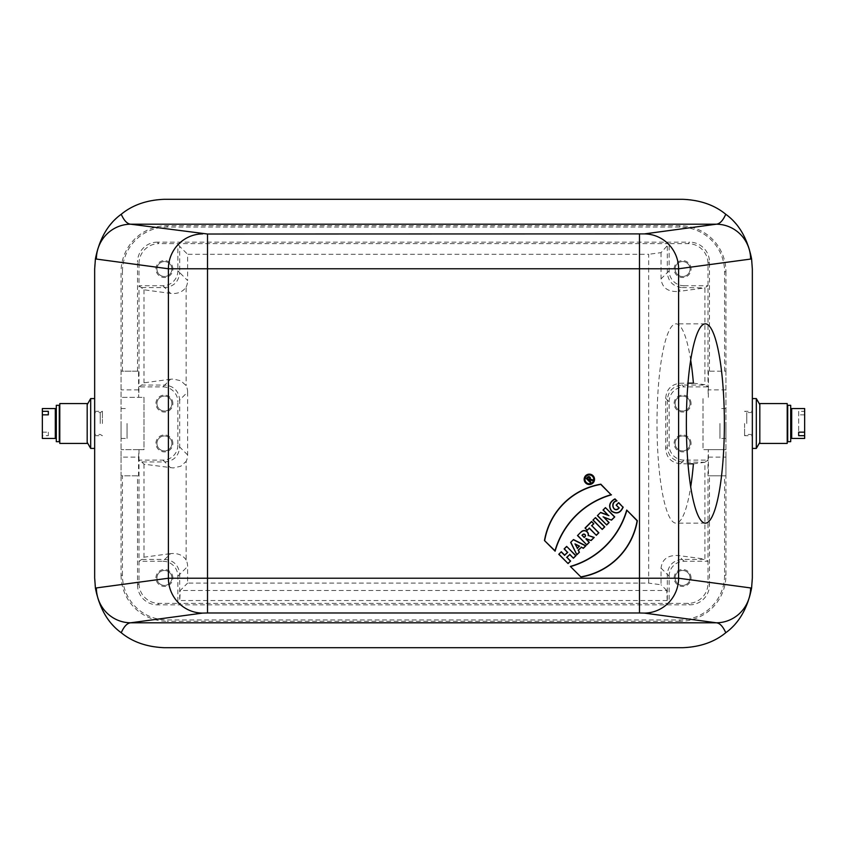 <?xml version="1.0" encoding="UTF-8"?>
<svg xmlns="http://www.w3.org/2000/svg" width="847" height="847" viewBox="0 0 847 847"><rect width="100%" height="100%" fill="white"/><g stroke="black" fill="none" stroke-linecap="round" stroke-linejoin="round"><path stroke-width="0.64" stroke-dasharray="4.24 3.18" d="M675.112 577.95A7.475 7.475 0 0 1 686.324 571.481A7.475 7.475 0 0 1 686.324 584.43A7.475 7.475 0 0 1 675.112 577.95A7.475 7.475 0 0 1 686.324 571.481A7.475 7.475 0 0 1 686.324 584.43A7.475 7.475 0 0 1 675.112 577.95M675.112 443.426A7.475 7.475 0 0 1 686.324 436.957A7.475 7.475 0 0 1 686.324 449.905A7.475 7.475 0 0 1 675.112 443.426A7.475 7.475 0 0 1 686.324 436.957A7.475 7.475 0 0 1 686.324 449.905A7.475 7.475 0 0 1 675.112 443.426M675.112 403.574A7.475 7.475 0 0 1 686.324 397.095A7.475 7.475 0 0 1 686.324 410.043A7.475 7.475 0 0 1 675.112 403.574A7.475 7.475 0 0 1 686.324 397.095A7.475 7.475 0 0 1 686.324 410.043A7.475 7.475 0 0 1 675.112 403.574M675.112 269.05A7.475 7.475 0 0 1 686.324 262.57A7.475 7.475 0 0 1 686.324 275.519A7.475 7.475 0 0 1 675.112 269.05A7.475 7.475 0 0 1 686.324 262.57A7.475 7.475 0 0 1 686.324 275.519A7.475 7.475 0 0 1 675.112 269.05M156.949 269.05A7.475 7.475 0 0 1 168.151 262.57A7.475 7.475 0 0 1 168.151 275.519A7.475 7.475 0 0 1 156.949 269.05A7.475 7.475 0 0 1 168.151 262.57A7.475 7.475 0 0 1 168.151 275.519A7.475 7.475 0 0 1 156.949 269.05M156.949 403.574A7.475 7.475 0 0 1 168.151 397.095A7.475 7.475 0 0 1 168.151 410.043A7.475 7.475 0 0 1 156.949 403.574A7.475 7.475 0 0 1 168.151 397.095A7.475 7.475 0 0 1 168.151 410.043A7.475 7.475 0 0 1 156.949 403.574M156.949 443.426A7.475 7.475 0 0 1 168.151 436.957A7.475 7.475 0 0 1 168.151 449.905A7.475 7.475 0 0 1 156.949 443.426A7.475 7.475 0 0 1 168.151 436.957A7.475 7.475 0 0 1 168.151 449.905A7.475 7.475 0 0 1 156.949 443.426M156.949 577.95A7.475 7.475 0 0 1 168.151 571.481A7.475 7.475 0 0 1 168.151 584.43A7.475 7.475 0 0 1 156.949 577.95A7.475 7.475 0 0 1 168.151 571.481A7.475 7.475 0 0 1 168.151 584.43A7.475 7.475 0 0 1 156.949 577.95M139.003 449.662L143.99 449.662L143.99 397.338L121.068 397.338L138.664 397.338L138.548 371.187L121.068 371.187L121.068 457.126L138.548 457.126L139.003 449.662L139.003 460.122L141.745 461.943L164.752 461.943C173.804 461.043 178.791 456.057 179.691 447.004L179.691 399.996L187.611 392.076L187.611 454.924A14.96 14.95 -135 0 1 186.149 461.371L186.149 560.015A14.96 14.95 135 0 1 187.611 566.463L187.611 583.107L648.664 583.107L648.664 254.301L187.611 254.301L187.611 280.537L179.691 272.618L179.691 246.382L187.611 254.301M187.611 392.076A14.96 14.95 135 0 0 186.149 385.629L180.824 380.769L173.307 379.054L170.575 379.234L164.752 385.057L141.745 385.057L143.99 382.812L170.575 379.234M137.51 371.187L137.51 262.072L139.003 263.565L139.003 285.735L143.99 289.801L170.575 293.39C177.648 294.078 182.836 291.95 186.149 286.985L186.149 385.629M186.149 286.985A14.96 14.95 -135 0 0 187.611 280.537M187.611 454.924L177.87 445.173L177.87 401.827L179.691 399.996C178.791 390.943 173.804 385.957 164.752 385.057L162.92 386.878L139.003 386.878L138.664 397.338M141.745 461.943L143.99 464.188L173.307 467.946L180.824 466.231L186.149 461.371M186.149 560.015C182.836 555.05 177.648 552.922 170.575 553.61L164.752 559.433L141.745 559.433L143.99 557.199L170.575 553.61M143.99 464.188L143.99 557.199M693.407 383.162L704.905 384.707L704.905 287.906L678.32 291.484L682.248 287.567L704.905 287.906M690.697 360.123A99.65 19.015 90 0 0 676.022 323.85A99.65 19.015 90 0 0 657.007 423.5A99.65 19.015 90 0 0 676.022 523.15A99.65 19.015 90 0 0 690.697 486.877M693.407 463.838L704.905 462.293L704.905 559.094L678.32 555.516C667.849 555.007 662.1 559.211 661.052 568.125L661.052 584.779L648.664 583.107M141.745 287.567L164.752 287.567C173.804 286.657 178.791 281.68 179.691 272.618L177.87 270.796L177.87 243.64L669.13 243.64L661.052 252.628L648.664 254.301M661.052 252.628L661.052 278.875C662.1 287.789 667.849 291.993 678.32 291.484M687.976 463.807L680.416 463.775C671.3 462.758 666.388 457.698 665.689 448.614L665.689 398.386C666.388 389.292 671.3 384.242 680.416 383.225L687.976 383.193M667.309 246.382L667.309 272.618C668.209 281.68 673.196 286.657 682.248 287.567L684.08 285.735A14.95 14.95 -45 0 1 669.13 270.796L669.13 243.64L688.06 243.64A19.936 19.926 135 0 1 707.997 263.565L707.997 386.878L705.255 385.057L682.248 385.057C673.196 385.957 668.209 390.943 667.309 399.996L667.309 447.004C668.209 456.057 673.196 461.043 682.248 461.943L704.905 462.293M94.663 423.5L94.663 448.412L94.663 423.5M94.663 577.95L94.663 269.05A69.75 69.75 0 0 1 164.413 199.299L682.587 199.299A69.75 69.75 0 0 1 752.337 269.05L752.337 577.95A69.75 69.75 0 0 1 682.587 647.701L164.413 647.701A69.75 69.75 0 0 1 94.663 577.95M121.068 423.5L121.068 438.45L121.068 423.5M121.068 457.126L121.068 475.813L138.548 475.813L121.068 475.813L121.068 271.792L122.423 271.792A44.732 44.732 0 0 1 167.155 227.06L679.845 227.06A44.732 44.732 0 0 1 724.577 271.792L725.932 271.792A46.087 46.087 0 0 0 679.845 225.704L167.155 225.704A46.087 46.087 0 0 0 121.068 271.792M177.87 270.796A14.95 14.95 -135 0 1 162.92 285.735L139.003 285.735L139.003 386.878L141.745 385.057M679.845 619.94L679.845 621.296A46.087 46.087 0 0 0 725.932 575.208L725.932 475.813L724.577 475.813L724.577 575.208A44.732 44.732 0 0 1 679.845 619.94L167.155 619.94A44.732 44.732 0 0 1 122.423 575.208L121.068 575.208L121.068 475.813M121.068 575.208A46.087 46.087 0 0 0 167.155 621.296L167.155 619.94M679.845 621.296L167.155 621.296M725.932 271.792L725.932 371.187L708.452 371.187L725.932 371.187L725.932 475.813L708.452 475.813L709.49 475.813L709.49 584.928L707.997 583.435A19.936 19.926 45 0 1 688.06 603.36L669.13 603.36L667.214 600.534L179.786 600.534L180.242 590.475L187.611 583.107M680.416 463.775L684.08 460.122L707.997 460.122L708.336 449.662L708.452 475.813M705.255 461.943L707.997 460.122L707.997 583.435M708.452 371.187L708.336 397.338L707.997 386.878L684.08 386.878L680.416 383.225M709.49 371.187L709.49 262.072A19.936 19.926 135 0 0 689.564 242.147L688.06 243.64M691.057 403.574A8.47 8.47 0 0 0 682.587 395.104A8.47 8.47 0 0 0 674.117 403.574A8.47 8.47 0 0 0 682.587 412.044A8.47 8.47 0 0 0 691.057 403.574M691.057 443.426A8.47 8.47 0 0 0 682.587 434.956A8.47 8.47 0 0 0 674.117 443.426A8.47 8.47 0 0 0 682.587 451.896A8.47 8.47 0 0 0 691.057 443.426M665.689 398.386L669.13 401.827L669.13 445.173L665.689 448.614M669.13 401.827A14.95 14.95 45 0 1 684.08 386.878M725.932 371.187L725.932 449.662L703.01 449.662L703.01 397.338L703.01 449.662L707.997 449.662M684.08 460.122A14.95 14.95 -45 0 1 669.13 445.173M724.577 475.813L709.49 475.813M138.548 371.187L121.068 371.187M122.423 575.208L122.423 475.813M177.87 445.173A14.95 14.95 -135 0 1 162.92 460.122L139.003 460.122L139.003 583.435L137.51 584.928L137.51 475.813M137.51 584.928A19.936 19.926 -45 0 0 157.436 604.853L689.564 604.853A19.936 19.926 45 0 0 709.49 584.928M724.577 371.187L724.577 271.792M179.691 246.382L177.87 243.64L158.94 243.64L157.436 242.147L689.564 242.147M157.436 242.147A19.936 19.926 -135 0 0 137.51 262.072M122.423 371.187L122.423 271.792M752.337 423.5L752.337 448.412L752.337 423.5M138.548 457.126L138.548 475.813M143.99 289.801L143.99 382.812M684.08 285.735L707.997 285.735L705.255 287.567M669.13 576.204A14.95 14.95 45 0 1 684.08 561.265L707.997 561.265L705.255 559.433L682.248 559.433C673.196 560.343 668.209 565.32 667.309 574.382L669.13 576.204L669.13 603.36L177.87 603.36L179.691 600.618L179.691 574.382C178.791 565.32 173.804 560.343 164.752 559.433L162.92 561.265L139.003 561.265L141.745 559.433M162.92 561.265A14.95 14.95 135 0 1 177.87 576.204L177.87 603.36L158.94 603.36A19.936 19.926 -45 0 1 139.003 583.435M667.214 600.534L666.758 590.475L180.242 590.475M666.758 590.475L661.052 584.779M691.057 269.05A8.47 8.47 0 0 0 682.587 260.58A8.47 8.47 0 0 0 674.117 269.05A8.47 8.47 0 0 0 682.587 277.52A8.47 8.47 0 0 0 691.057 269.05M691.057 577.95A8.47 8.47 0 0 0 682.587 569.48A8.47 8.47 0 0 0 674.117 577.95A8.47 8.47 0 0 0 682.587 586.42A8.47 8.47 0 0 0 691.057 577.95M172.883 269.05A8.47 8.47 0 0 0 164.413 260.58A8.47 8.47 0 0 0 155.943 269.05A8.47 8.47 0 0 0 164.413 277.52A8.47 8.47 0 0 0 172.883 269.05M139.003 263.565A19.936 19.926 -135 0 1 158.94 243.64M138.664 449.662L121.068 449.662L143.99 449.662L143.99 397.338L139.003 397.338M162.92 386.878A14.95 14.95 135 0 1 177.87 401.827M172.883 443.426A8.47 8.47 0 0 0 164.413 434.956A8.47 8.47 0 0 0 155.943 443.426A8.47 8.47 0 0 0 164.413 451.896A8.47 8.47 0 0 0 172.883 443.426M172.883 403.574A8.47 8.47 0 0 0 164.413 395.104A8.47 8.47 0 0 0 155.943 403.574A8.47 8.47 0 0 0 164.413 412.044A8.47 8.47 0 0 0 172.883 403.574M172.883 577.95A8.47 8.47 0 0 0 164.413 569.48A8.47 8.47 0 0 0 155.943 577.95A8.47 8.47 0 0 0 164.413 586.42A8.47 8.47 0 0 0 172.883 577.95M708.452 457.126L725.932 457.126L725.932 475.813M725.932 457.126L725.932 449.662L708.336 449.662M725.932 423.5L725.932 438.45L725.932 423.5M127.05 423.5L127.05 438.45L127.05 423.5M59.788 403.574L59.788 443.426M87.188 403.574L87.188 443.426M59.788 423.5L59.788 415.528L59.788 423.5M87.188 423.5L87.188 442.367L87.188 423.5M90.682 448.412L90.682 398.588M56.304 405.311L56.304 441.689M59.29 405.311L59.29 441.689M56.304 423.5L56.304 415.528L56.304 423.5M59.29 423.5L59.29 415.528L59.29 423.5M42.35 408.55L42.35 438.45M55.309 438.45L55.309 408.55M42.35 432.161L48.332 432.161L48.332 435.686L42.35 435.686M55.309 417.867L55.309 431.472L55.309 417.867M48.332 435.686L48.332 432.161M719.95 423.5L719.95 438.45L719.95 423.5M790.696 441.689L790.696 405.311M787.71 441.689L787.71 405.311M790.696 423.5L790.696 431.472L790.696 423.5M787.71 423.5L787.71 431.472L787.71 423.5M759.812 443.426L759.812 403.574M787.212 443.426L787.212 403.574M756.318 398.588L756.318 448.412M804.65 438.45L804.65 408.55M798.668 411.314L798.668 432.161L798.668 411.314L804.65 411.314M804.65 414.839L798.668 414.839M791.691 408.55L791.691 438.45M791.691 417.867L791.691 431.472L791.691 417.867M746.779 423.5L746.779 412.542L746.779 423.5M744.587 423.5L744.587 435.729L744.587 423.5M102.413 423.5L102.413 411.271L102.413 423.5M100.221 423.5L100.221 412.542L100.221 423.5M162.92 460.122L170.575 467.766M707.997 263.565L709.49 262.072M679.845 225.704L679.845 227.06M167.155 227.06L167.155 225.704M725.932 575.208L724.577 575.208M157.436 604.853L158.94 603.36M688.06 603.36L689.564 604.853M669.13 270.796L661.052 278.875M684.08 561.265L678.32 555.516M661.052 568.125L667.309 574.382L667.309 600.618M162.92 285.735L170.575 293.39M177.87 576.204L187.611 566.463M725.932 389.874L708.452 389.874M138.548 389.874L121.068 389.874M705.36 323.85L676.022 323.85M705.36 523.15L676.022 523.15M121.068 438.45L127.05 438.45M121.068 408.55L127.05 408.55M725.932 408.55L719.95 408.55M725.932 438.45L719.95 438.45M752.337 412.542L746.779 412.542L744.587 411.271L752.337 411.271M752.337 434.458L746.779 434.458L744.587 435.729L752.337 435.729M94.663 435.729L102.413 435.729L100.221 434.458L94.663 434.458M94.663 411.271L102.413 411.271L100.221 412.542L94.663 412.542"/><path stroke-width="1.27" d="M687.976 383.193L693.407 383.162A99.65 19.015 90 0 0 690.697 360.123M690.697 486.877A99.65 19.015 90 0 0 693.407 463.838L687.976 463.807M121.237 632.73C132.545 642.005 146.933 647.002 164.413 647.701L682.587 647.701C700.046 647.023 714.445 642.026 725.763 632.73C722.999 626.473 719.865 623.159 716.382 622.799L130.618 622.799C127.135 623.159 124.001 626.473 121.237 632.73C108.109 623.318 99.501 608.474 95.425 588.21L94.663 577.95L94.663 269.05L95.425 258.79C99.48 238.558 108.088 223.714 121.237 214.27C124.001 220.527 127.135 223.841 130.618 224.201A34.875 34.229 97.7 0 0 96.378 259.066L95.425 258.79M592.434 476.236A4.383 4.383 0 0 0 585.108 478.206A4.383 4.383 0 0 0 590.475 483.573A4.383 4.383 0 0 0 592.434 476.236M590.232 482.451L586.283 478.502L587.691 477.094A1.599 1.599 0 0 1 590.179 479.053L592.762 479.91L592.138 480.545L589.597 479.698L589.099 480.196L590.793 481.879L590.232 482.451L586.283 478.502M623.191 507.099C620.491 513.123 616.595 514.478 611.481 511.165C608.199 506.093 609.364 501.996 614.964 498.872L616.997 500.905C609.872 502.027 613.472 513.631 618.966 507.946L616.15 505.13L618.681 502.589L622.947 507.162C620.258 512.943 616.489 514.224 611.64 511.016C608.453 506.199 609.544 502.239 614.922 499.137L614.964 498.872M595.462 517.591L592.932 520.122L602.228 529.428L604.769 526.887L595.462 517.591L592.932 520.122M581.275 531.778L577.485 535.569L586.78 544.875L589.321 542.334L585.933 538.957L591.121 540.534L594.223 537.432L588.39 535.484A4.203 4.203 0 0 0 581.275 531.778L577.485 535.569M561.307 551.746L558.766 554.287L568.072 563.583L570.603 561.053L566.939 557.39L569.756 554.563L573.419 558.237L575.96 555.696L566.654 546.389L564.123 548.93L567.501 552.318L564.684 555.134L561.307 551.746L558.766 554.287M611.47 494.817A82.032 82.032 0 0 0 555.103 551.185L544.473 540.545A68.956 68.956 0 0 1 600.841 484.177L611.058 494.712A82.244 82.244 0 0 0 554.997 550.772L555.103 551.185M593.006 475.675A5.177 5.177 0 0 0 584.335 477.994A5.177 5.177 0 0 0 590.677 484.336A5.177 5.177 0 0 0 593.006 475.675M570.338 566.421L580.978 577.061A68.956 68.956 0 0 0 637.346 520.693L626.706 510.053A82.032 82.032 0 0 1 570.338 566.421L580.978 577.061M573.483 539.571L570.656 542.387L576.86 554.796L579.401 552.255L578.385 550.232L581.317 547.3L583.339 548.305L585.88 545.775L573.483 539.571L570.656 542.387M585.033 528.02L587.289 530.275L589.29 528.274L596.341 535.315L598.871 532.784L591.831 525.733L593.832 523.732L591.577 521.477L585.033 528.02L587.289 530.275M600.65 512.403L597.379 515.675L606.685 524.971L609.109 522.546L603.911 517.358L611.523 520.122L614.742 516.914L605.436 507.607L603.022 510.032L608.093 515.114L600.65 512.403L597.379 515.675M644.376 233.91L716.382 224.201L130.618 224.201L207.515 234.016L644.376 233.91A34.875 34.229 82.3 0 1 678.606 268.774L168.394 268.774L168.394 578.226A34.875 34.229 82.3 0 0 202.624 613.09L130.618 622.799A34.875 34.229 -97.7 0 1 96.378 587.934L168.394 578.226L678.606 578.226A34.875 34.229 97.7 0 1 644.376 613.09L716.382 622.799A34.875 34.229 -82.3 0 0 750.622 587.934L751.575 588.21L752.337 577.95L752.337 269.05L751.575 258.79L750.622 259.066A34.875 34.229 -97.7 0 0 716.382 224.201C719.865 223.841 722.999 220.527 725.763 214.27C714.455 204.995 700.067 199.998 682.587 199.299L164.413 199.299C146.955 199.977 132.556 204.974 121.237 214.27M686.356 423.5A99.65 19.015 -90 0 1 705.36 323.85A99.65 19.015 -90 0 1 724.376 423.5A99.65 19.015 -90 0 1 705.36 523.15A99.65 19.015 -90 0 1 686.356 423.5M751.575 588.21C747.52 608.442 738.912 623.286 725.763 632.73M725.763 214.27C738.891 223.682 747.499 238.526 751.575 258.79M202.624 233.91A34.875 34.229 97.7 0 0 168.394 268.774L96.378 259.066M554.997 550.772L544.473 540.545M544.706 540.471A68.734 68.734 0 0 1 600.767 484.41L600.841 484.177M600.767 484.41L611.058 494.712M592.847 475.823A4.966 4.966 0 0 0 584.758 477.433A4.966 4.966 0 0 0 589.343 484.304A4.966 4.966 0 0 0 592.847 475.823M592.593 476.078A4.606 4.606 0 0 0 585.086 477.57A4.606 4.606 0 0 0 589.343 483.933A4.606 4.606 0 0 0 592.593 476.078M559.073 554.287L568.072 563.583M568.072 563.276L570.603 561.053M570.296 561.053L566.939 557.39M566.632 557.39L569.756 554.563M569.756 554.256L573.419 558.237M573.419 557.919L575.96 555.696M575.653 555.696L566.654 546.389M566.654 546.707L564.123 548.93M564.43 548.93L567.501 552.318M567.808 552.318L564.684 555.134M564.684 555.441L561.307 552.053M581.053 576.828A68.734 68.734 0 0 0 637.113 520.767L637.346 520.693M637.113 520.767L626.706 510.053M626.822 510.476A82.244 82.244 0 0 1 570.762 566.527M575.452 544.367L577.336 548.125L579.21 546.241L574.965 543.88L577.336 548.125M577.273 548.496L579.21 546.241M579.581 546.188L574.965 543.88M570.931 542.44L576.86 554.796M576.923 554.425L579.401 552.255M579.136 552.212L578.385 550.232M578.12 550.179L581.317 547.3M581.275 547.035L583.339 548.305M583.297 548.041L585.88 545.775M585.51 545.839L573.525 539.835M582.27 535.293L582.863 534.701A1.398 1.398 0 0 1 584.843 534.701A1.398 1.398 0 0 1 584.843 536.67L584.25 537.263L581.963 535.293L582.715 534.542A1.609 1.609 0 0 1 584.991 534.542A1.609 1.609 0 0 1 584.991 536.829L584.25 537.263M577.792 535.569L586.78 544.875M586.78 544.568L589.321 542.334M589.014 542.334L585.933 538.957M585.986 538.586L591.121 540.534M591.068 540.28L594.223 537.432M593.821 537.527L588.39 535.484M588.136 535.632A3.991 3.991 0 0 0 581.423 531.937M584.25 537.57L581.963 535.293M587.289 529.968L589.29 528.274M589.29 527.967L596.341 535.315M596.341 535.008L598.871 532.784M598.564 532.784L591.831 525.733M591.524 525.733L593.832 523.732M593.525 523.732L591.577 521.477M591.577 521.784L585.341 528.02M593.239 520.122L602.228 529.428M602.228 529.121L604.769 526.887M604.451 526.887L595.462 517.898M597.686 515.675L606.685 524.971M606.685 524.664L609.109 522.546M608.792 522.546L603.911 517.358M603.064 516.818L611.523 520.122M611.47 519.878L614.742 516.914M614.435 516.914L605.436 507.607M605.436 507.925L603.022 510.032M603.329 510.032L608.093 515.114M608.94 515.654L600.703 512.657M614.922 499.137L616.997 500.905M616.637 500.852C609.311 502.049 613.736 514.288 619.242 507.914L618.966 507.946M619.242 507.914L616.15 505.13M616.457 505.13L618.681 502.589M618.681 502.896L622.947 507.162M588.252 477.655L587.416 478.502L588.538 479.624L589.385 478.788A0.794 0.794 0 0 0 589.385 477.655A0.794 0.794 0 0 0 588.252 477.655L587.416 478.502M587.098 478.502L588.538 479.624M588.538 479.931L589.533 478.936A1.016 1.016 0 0 0 589.533 477.496A1.016 1.016 0 0 0 588.104 477.496M586.59 478.502L587.85 477.242A1.376 1.376 0 0 1 589.777 477.232A1.376 1.376 0 0 1 589.83 479.158L590.179 479.053M589.83 479.158L592.762 479.91M592.36 480.005L592.138 480.545M592.074 480.291L589.597 479.698M589.544 479.444L589.099 480.196M588.792 480.196L590.793 481.879M59.788 423.5L59.788 403.574L87.188 403.574L87.188 443.426L59.788 443.426L59.788 423.5M87.188 404.633L90.682 398.588L90.682 448.412L94.663 448.412M56.304 423.5L56.304 405.311L59.29 405.311L59.29 441.689L56.304 441.689L56.304 423.5M42.35 414.839L42.35 408.55L55.309 408.55L55.309 438.45L42.35 438.45L42.35 414.839L48.332 414.839L48.332 411.314L42.35 411.314M48.332 411.314L48.332 414.839M790.696 405.311L790.696 441.689L787.71 441.689L787.71 405.311L790.696 405.311M759.812 403.574L759.812 443.426L787.212 443.426L787.212 403.574L759.812 403.574M759.812 442.367L756.318 448.412L756.318 398.588L752.337 398.588M804.65 432.161L804.65 408.55L791.691 408.55L791.691 438.45L804.65 438.45L804.65 432.161L798.668 432.161L798.668 435.686L798.668 432.161M798.668 435.686L804.65 435.686M644.376 613.09L639.485 612.984L639.485 234.016M207.515 234.016L207.515 612.984L202.624 613.09M639.485 612.984L207.515 612.984M95.425 588.21L96.378 587.934M750.622 259.066L678.606 268.774L678.606 578.226L750.622 587.934M90.682 398.588L94.663 398.588M87.188 442.367L90.682 448.412M55.309 431.472L56.304 431.472M55.309 415.528L56.304 415.528M756.318 448.412L752.337 448.412M759.812 404.633L756.318 398.588M791.691 415.528L790.696 415.528M791.691 431.472L790.696 431.472"/></g></svg>
